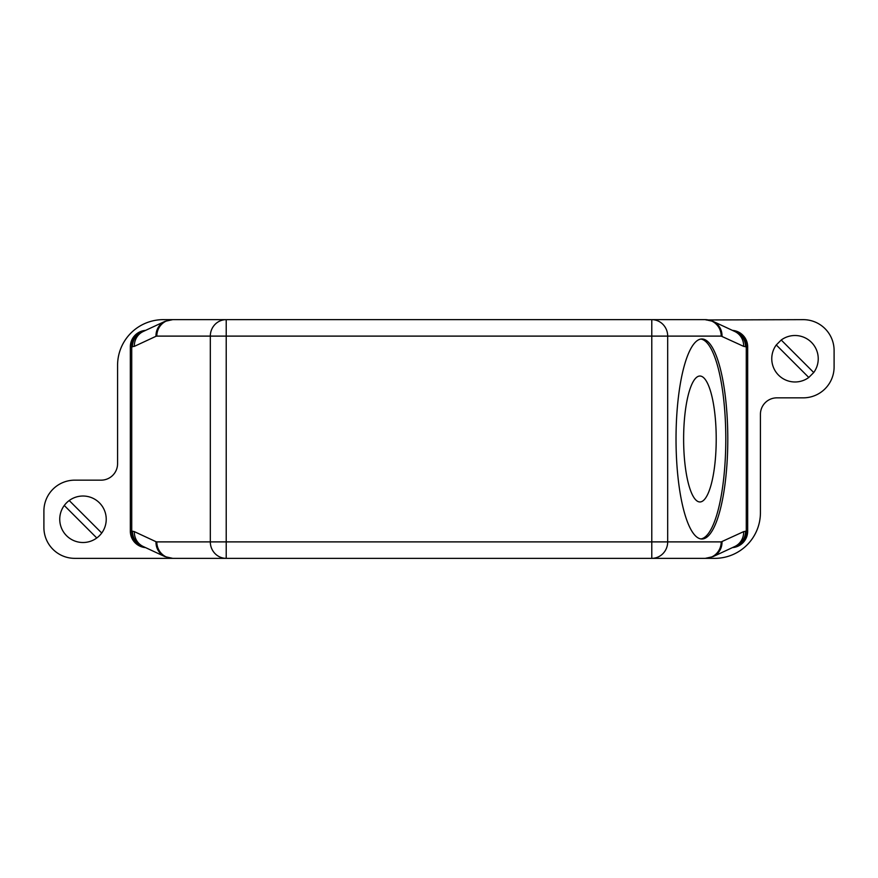 <?xml version="1.0" encoding="UTF-8"?>
<svg xmlns="http://www.w3.org/2000/svg" width="878" height="878" viewBox="0 0 878 878"><rect width="100%" height="100%" fill="white"/><g stroke="black" fill="none" stroke-linecap="round" stroke-linejoin="round"><path stroke-width="1.32" d="M96.778 537.984L64.27 505.476A23.256 23.256 0 0 1 69.219 500.526L101.727 533.034A23.256 23.256 0 0 1 66.552 535.701A23.256 23.256 0 0 1 64.27 505.476M69.219 500.526A23.256 23.256 0 0 1 101.727 533.034M721.2 541.891L743.655 531.629L746.278 531.19L746.278 346.81L743.655 346.371L721.2 336.109L667.686 336.109L667.686 541.891L721.2 541.891A16.462 15.903 90 0 1 705.297 558.353L74.773 558.353A30.862 30.862 0 0 1 43.9 527.48L43.9 511.029A30.873 30.873 0 0 1 74.773 480.156L101.113 480.156A16.462 16.462 0 0 0 117.575 463.694L117.575 365.325A45.678 45.678 0 0 1 163.253 319.647L406.075 319.647M808.781 377.474L776.273 344.966L781.222 340.016L813.73 372.524L808.781 377.474A23.256 23.256 0 0 1 776.273 344.966M781.222 340.016A23.256 23.256 0 0 1 813.73 372.524M722.012 541.704A16.462 15.782 65 0 1 713.057 556.63L705.297 558.353L714.747 558.353A45.689 45.689 0 0 0 760.425 512.675L760.425 414.306A16.462 16.462 0 0 1 776.887 397.844L803.227 397.844A30.873 30.873 0 0 0 834.1 366.982L834.1 350.509M834.1 350.52A30.873 30.873 0 0 0 803.227 319.647L706.11 319.965M721.2 336.109A16.462 15.903 -90 0 0 705.297 319.647L226.217 319.647A16.462 15.903 -90 0 0 210.314 336.109L156.8 336.109A16.462 15.903 -90 0 1 172.703 319.647L164.943 321.37A16.462 15.782 -115 0 0 155.988 336.296L134.345 346.371A16.462 15.782 -115 0 1 143.301 331.445L164.943 321.37M747.672 512.664L747.672 346.81A16.462 16.462 0 0 0 732.439 330.391L733.295 330.479M732.735 547.466A16.462 15.903 90 0 0 746.278 531.19L747.672 531.19L747.672 346.81L746.278 346.81A16.462 15.903 -90 0 0 732.735 330.534M683.622 439A62.964 16.298 -90 0 1 699.92 376.025A62.964 16.298 -90 0 1 716.218 439A62.964 16.298 -90 0 1 699.92 501.964A62.964 16.298 -90 0 1 683.622 439M700.907 538.938A100.004 25.879 90 0 0 725.799 439A100.004 25.879 90 0 0 700.907 339.062M676.027 439A100.004 25.879 -90 0 1 701.906 338.985A100.004 25.879 -90 0 1 727.796 439A100.004 25.879 -90 0 1 701.906 539.004A100.004 25.879 -90 0 1 676.027 439M134.345 346.371L130.328 346.81L130.328 531.19A16.462 16.462 0 0 0 145.561 547.609L144.683 547.521M130.328 346.81A16.462 16.462 0 0 1 145.561 330.391M132.435 346.81A16.462 15.903 -90 0 1 144.738 330.776M722.012 336.296A16.462 15.782 -65 0 0 713.057 321.37L734.699 331.445A16.462 15.782 -65 0 1 743.655 346.371M745.565 346.81A16.462 15.903 -90 0 0 733.262 330.776M747.672 531.19A16.462 16.462 0 0 1 732.439 547.609M745.565 531.19A16.462 15.903 90 0 1 733.262 547.224M743.655 531.629A16.462 15.782 65 0 1 734.699 546.555L713.057 556.63M155.988 541.704L156.8 541.891A16.462 15.903 90 0 0 172.703 558.353L164.943 556.63L143.301 546.555A16.462 15.782 115 0 1 134.345 531.629L155.988 541.704A16.462 15.782 115 0 0 164.943 556.63M130.328 512.664L130.328 531.19L132.435 531.19A16.462 15.903 90 0 0 144.738 547.224M651.783 558.353L651.783 319.647A16.462 15.903 -90 0 1 667.686 336.109L226.217 336.109L226.217 541.891L667.686 541.891A16.462 15.903 90 0 1 651.783 558.353L650.73 558.353M588.414 558.353L471.925 558.353M156.8 541.891L210.314 541.891A16.462 15.903 90 0 0 226.217 558.353L226.217 541.891L210.314 541.891L210.314 336.109L226.217 336.109L226.217 319.647M156.8 336.109L155.988 336.296M145.265 547.466A16.462 15.903 90 0 1 131.733 531.19L131.733 346.81A16.462 15.903 -90 0 1 145.265 330.534M132.435 531.19L134.345 531.629M747.672 346.81L747.54 344.747M746.915 341.882L745.663 338.93M742.898 335.22L741.46 333.936M739.155 332.389L736.181 331.116M651.783 319.647L705.297 319.647L713.057 321.37M130.328 531.19L130.46 533.231M131.063 536.063L132.293 539.004M135.003 542.681L136.452 543.998M138.768 545.567L141.775 546.873M145.441 330.402L135.146 335.166L130.383 345.46M732.559 547.598L742.854 542.834L747.617 532.54"/></g></svg>
